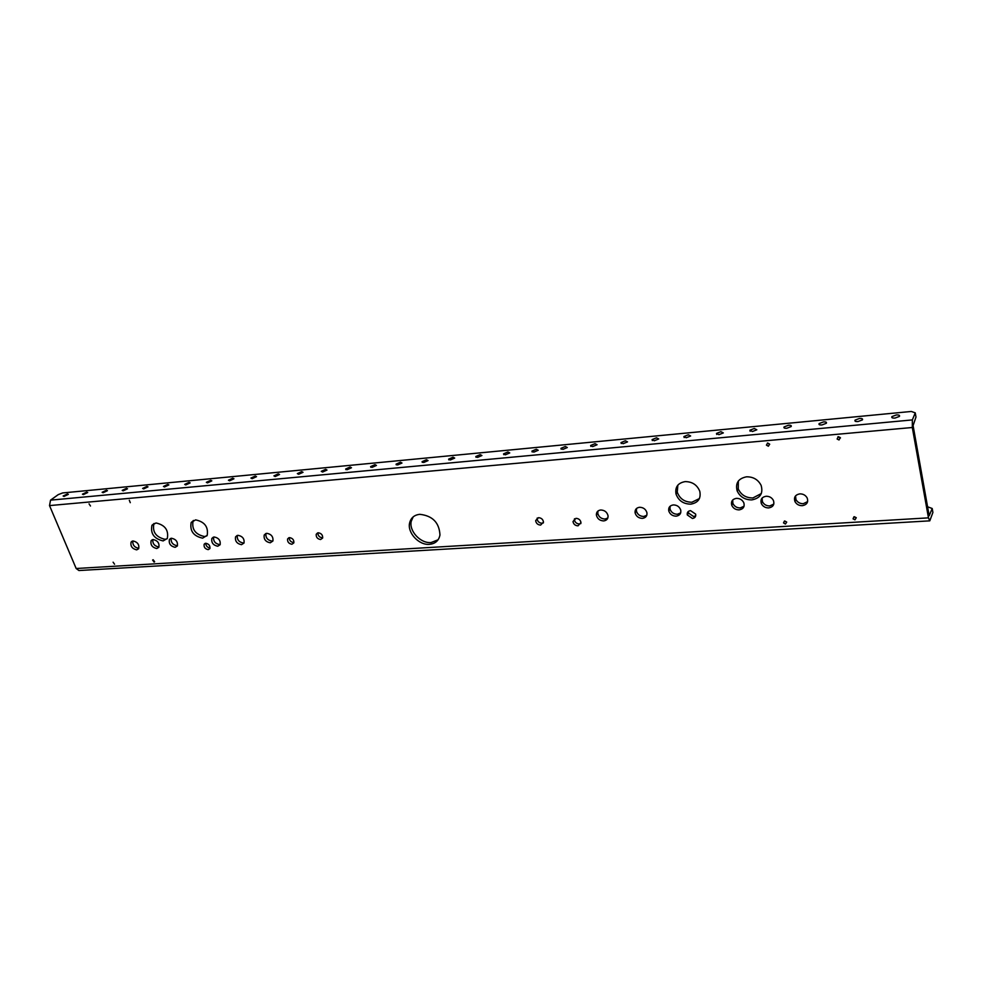 <?xml version="1.0" encoding="UTF-8"?>
<svg xmlns="http://www.w3.org/2000/svg" width="982" height="982" viewBox="0 0 982 982"><rect width="100%" height="100%" fill="white"/><g stroke="black" fill="none" stroke-linecap="round" stroke-linejoin="round"><path stroke-width="1.47" d="M690.518 510.628C687.965 511.057 686.897 512.494 687.302 514.949L692.433 518.471C695.011 518.03 696.078 516.581 695.637 514.102L690.518 510.628M688.431 511.377L688.505 513.021L693.623 516.544L695.735 515.783M575.943 518.336L573.009 521.626C573.574 524.253 575.243 525.665 578.03 525.836L580.976 522.498C580.374 519.883 578.705 518.496 575.943 518.336M574.482 518.766L574.396 519.773C574.973 522.399 576.643 523.799 579.417 523.971L580.902 523.529M205.766 543.255L204.158 544.237C203.704 547.146 205.054 548.95 208.221 549.638L209.841 548.631C210.271 545.722 208.921 543.93 205.766 543.255C205.938 545.955 207.349 547.539 210.05 547.993M289.518 537.62L287.603 538.946C287.321 541.904 288.757 543.672 291.9 544.249L293.827 542.899C294.084 539.94 292.648 538.173 289.518 537.62M289.285 537.645C289.322 540.481 290.782 542.113 293.679 542.555M538.504 517.686L535.669 520.669C536.123 523.394 537.78 524.867 540.628 525.088L543.476 522.056C542.997 519.343 541.34 517.895 538.504 517.686M537.228 518.03L537.129 518.84C537.584 521.565 539.228 523.038 542.076 523.246L543.39 522.903M318.254 532.784L316.229 534.257C316.008 537.228 317.468 538.983 320.611 539.523L322.648 538.026C322.845 535.055 321.372 533.3 318.254 532.784M317.91 532.833C317.923 535.718 319.408 537.375 322.366 537.817L322.722 537.768M746.553 476.81C738.366 478.43 735.236 483.107 737.138 490.84C739.986 496.867 744.872 499.887 751.795 499.899C760.24 498.267 763.358 493.443 761.136 485.403C758.129 479.609 753.268 476.749 746.553 476.81M738.354 481.033L738.255 488.926C741.091 494.94 745.964 497.948 752.887 497.96L761.332 493.541M685.154 481.61C677.948 482.911 674.904 487.047 676.021 494.02C678.488 500.636 683.374 504.012 690.677 504.159C698.128 502.845 701.173 498.561 699.785 491.295C697.134 484.887 692.261 481.659 685.154 481.61M677.85 485.133L677.249 492.142C679.716 498.746 684.589 502.121 691.868 502.256L699.429 498.549M195.59 519.871L191.159 522.547C189.673 530.931 193.491 536.135 202.623 538.161L207.202 535.337C208.515 526.953 204.649 521.786 195.59 519.871M193.393 520.448L193.073 520.939C191.576 529.323 195.393 534.527 204.514 536.54L206.846 535.914M156.015 522.964L151.952 525.284C150.295 533.545 154.014 538.75 163.122 540.922L167.308 538.467C168.806 530.194 165.037 525.026 156.015 522.964M154.088 523.443L153.904 523.701C152.247 531.962 155.954 537.166 165.037 539.314L167.087 538.799M784.765 520.988L783.501 522.903L785.44 524.044L786.705 522.117L784.765 520.988M784.569 521.012L786.656 522.019M767.678 443.029L766.426 445.128L768.378 446.221L769.63 444.122L767.678 443.029M767.421 443.078L769.704 444.318M854.34 516.728L853.051 518.852L854.966 519.846L856.267 517.71L854.34 516.728M853.923 516.802L856.279 517.735M838.383 436.695L837.118 439.028L839.033 439.961L840.297 437.616L838.383 436.695M837.892 436.806L840.469 437.96M153.155 559.74L152.615 560.059L154.088 562.085L154.64 561.765L153.155 559.74M113.102 562.195L114.55 564.22L113.102 562.195M129.317 500.255L130.287 502.674L129.317 500.255M89.055 503.864L90.491 506L89.055 503.864M600.739 509.989C597.731 510.431 596.283 512.125 596.393 515.059C597.326 518.754 599.757 520.718 603.685 520.914C606.741 520.472 608.202 518.742 608.042 515.734C607.06 512.076 604.63 510.161 600.739 509.989M598.001 510.984L597.756 513.193C598.676 516.9 601.107 518.84 605.035 519.048L607.821 518.017M639.577 507.277C636.287 507.792 634.802 509.658 635.096 512.85C636.176 516.385 638.631 518.226 642.449 518.373C645.788 517.845 647.285 515.955 646.929 512.69C645.8 509.192 643.345 507.387 639.577 507.277M636.569 508.443L636.397 510.971C637.478 514.494 639.92 516.336 643.726 516.483L646.794 515.28M673.345 504.92C669.798 505.509 668.276 507.51 668.767 510.935C669.969 514.322 672.424 516.053 676.144 516.164C679.74 515.562 681.275 513.525 680.722 510.026C679.47 506.7 677.015 504.993 673.345 504.92M670.092 506.246L670.006 509.032C671.197 512.408 673.664 514.151 677.371 514.249L680.686 512.886M266.797 533.312L264.17 535.08C263.667 539.339 265.705 541.917 270.259 542.788L272.922 540.984C273.377 536.712 271.327 534.159 266.797 533.312M264.17 535.08L265.913 533.484C265.521 537.719 267.558 540.26 272.063 541.119L272.935 540.947M238.012 535.325L235.533 536.909C234.944 541.156 236.944 543.746 241.511 544.679L244.015 543.046C244.555 538.799 242.554 536.233 238.012 535.325M237.313 535.448C236.895 539.646 238.908 542.162 243.34 543.021L244.076 542.886M214.211 536.982L211.854 538.443C211.204 542.665 213.168 545.255 217.734 546.238L220.115 544.74C220.729 540.517 218.753 537.94 214.211 536.982M213.61 537.08C213.229 541.229 215.23 543.733 219.6 544.593L220.226 544.494M736.463 498.34C732.425 499.089 730.853 501.385 731.725 505.202C733.137 508.295 735.604 509.842 739.127 509.879C743.239 509.13 744.81 506.798 743.853 502.894C742.404 499.863 739.937 498.353 736.463 498.34M732.719 499.998L732.854 503.275C734.254 506.356 736.721 507.903 740.244 507.94L744.049 506.233M766.107 496.254C761.823 497.076 760.228 499.494 761.308 503.496C762.793 506.43 765.26 507.915 768.697 507.915C773.043 507.093 774.638 504.638 773.472 500.562C771.95 497.665 769.495 496.229 766.107 496.254M762.118 498.083L762.376 501.544C763.861 504.478 766.316 505.951 769.753 505.951L773.804 504.073M799.79 493.872C795.248 494.781 793.628 497.346 794.941 501.532C796.5 504.318 798.967 505.705 802.319 505.681C806.934 504.76 808.542 502.17 807.143 497.911C805.547 495.173 803.092 493.823 799.79 493.872M795.543 495.91L795.948 499.568C797.507 502.342 799.962 503.729 803.301 503.705L807.621 501.606M171.555 538.246L169.407 539.499C168.659 543.66 170.561 546.262 175.127 547.318L177.3 546.029C178.012 541.868 176.097 539.278 171.555 538.246M171.138 538.296C170.819 542.383 172.783 544.85 177.03 545.71L177.484 545.648M153.155 539.535L151.105 540.714C150.307 544.85 152.198 547.453 156.739 548.545L158.839 547.33C159.587 543.206 157.697 540.603 153.155 539.535M152.811 539.584C152.517 543.635 154.469 546.09 158.667 546.937M133.073 540.959L131.109 542.052C130.275 546.152 132.14 548.754 136.67 549.871L138.671 548.754C139.456 544.654 137.59 542.052 133.073 540.959M132.791 540.996C132.545 544.998 134.485 547.428 138.622 548.287M896.345 414.944L891.926 416.601C891.312 417.694 892.331 418.185 894.983 418.074L899.402 416.429C900.015 415.325 898.996 414.834 896.345 414.944M859.483 418.455L855.064 420.136C854.487 421.192 855.457 421.671 857.986 421.56L862.405 419.891C862.994 418.823 862.012 418.344 859.483 418.455M823.542 421.892L819.135 423.586C818.571 424.617 819.504 425.071 821.922 424.961L826.328 423.267C826.893 422.235 825.96 421.769 823.542 421.892M788.485 425.231L784.078 426.937C783.55 427.943 784.434 428.385 786.742 428.275L791.148 426.569C791.688 425.562 790.792 425.12 788.485 425.231M754.274 428.483L749.88 430.226L752.421 431.515L756.827 429.785L754.274 428.483M720.898 431.675L716.504 433.43L718.934 434.67L723.329 432.915L720.898 431.675M688.308 434.781L683.914 436.548L686.246 437.751L690.641 435.983L688.308 434.781M656.479 437.812L652.097 439.605L654.319 440.758L658.713 438.966L656.479 437.812M625.387 440.771L621.005 442.587L623.14 443.704L627.535 441.888L625.387 440.771M595.018 443.668L590.636 445.497L592.686 446.577L597.068 444.748L595.018 443.668M565.325 446.491L560.943 448.344L562.919 449.388L567.301 447.534L565.325 446.491M536.307 449.265L531.925 451.131L533.815 452.125L538.197 450.259L536.307 449.265M507.927 451.966L503.557 453.856L505.362 454.813L509.744 452.923L507.927 451.966M480.173 454.617L475.804 456.52L477.534 457.428L481.917 455.525L480.173 454.617M453.021 457.207L448.639 459.122L450.321 459.993L454.691 458.078L453.021 457.207M426.446 459.736L422.076 461.675L423.684 462.51L428.054 460.583L426.446 459.736M400.435 462.215L396.065 464.167L397.612 464.965L401.982 463.025L400.435 462.215M374.977 464.646L370.607 466.597L372.092 467.371L376.462 465.419L374.977 464.646M350.046 467.015L345.676 468.991L347.112 469.727L351.482 467.751L350.046 467.015M325.619 469.347L321.261 471.335L322.636 472.035L327.006 470.059L325.619 469.347M301.695 471.63L297.337 473.619L298.663 474.294L303.033 472.305L301.695 471.63M278.262 473.864L273.904 475.865L275.181 476.515L279.539 474.502L278.262 473.864M255.283 476.049L250.926 478.062L252.165 478.688L256.523 476.663L255.283 476.049M232.759 478.197L228.413 480.223L229.604 480.812L233.962 478.786L232.759 478.197M210.688 480.296L206.343 482.334L207.484 482.899L211.842 480.861L210.688 480.296M189.035 482.358L184.69 484.396L185.794 484.936L190.152 482.899L189.035 482.358M167.799 484.384L163.454 486.434L164.534 486.949L168.879 484.899L167.799 484.384M146.969 486.372L142.623 488.422L143.667 488.913L148 486.863L146.969 486.372M126.531 488.324L122.198 490.374L123.192 490.84L127.525 488.791L126.531 488.324M106.461 490.227L102.14 492.289L103.11 492.731L107.443 490.681L106.461 490.227M86.784 492.105L82.451 494.167L83.384 494.597L87.717 492.534L86.784 492.105M67.451 493.946L63.13 496.008L64.039 496.426L68.359 494.363L67.451 493.946M419.817 514.322C414.269 514.949 410.857 517.845 409.604 523.001C407.199 532.772 418.958 545.391 429.453 544.347C435.345 543.733 438.844 540.616 439.961 534.994C439.285 522.645 432.571 515.759 419.817 514.322M413.164 516.888L411.249 521.258C408.843 531.017 420.566 543.611 431.061 542.555L438.107 539.781M912.315 427.501L912.352 419.915L915.249 412.857L915.985 417.031L913.088 425.587L929.181 515.771L932.2 508.492L932.9 512.457L929.782 520.853L928.469 517.858L912.315 427.501L49.517 505.595L76.166 568.504L928.469 517.858M932.2 508.492L927.585 506.798M929.708 520.853L78.916 570.53L76.166 568.504M49.517 505.595L50.548 500.145L58.245 494.621L62.652 492.939L911.308 411.458L915.249 412.857M912.352 419.915L50.548 500.145M688.505 513.021L687.302 514.949M574.396 519.773L573.009 521.626M205.152 543.377L204.158 544.237M288.892 537.731L287.603 538.946M537.129 518.84L535.669 520.669M317.64 532.895L316.229 534.257M738.255 488.926L737.138 490.84M677.249 492.142L676.021 494.02M193.073 520.939L191.159 522.547M153.904 523.701L151.952 525.284M784.446 521.037L783.501 522.903M767.507 443.263L766.426 445.128M853.923 516.814L853.051 518.852M838.051 437.15L837.118 439.028M597.756 513.193L596.393 515.059M636.397 510.971L635.096 512.85M670.006 509.032L668.767 510.935M237.128 535.497L235.533 536.909M213.327 537.166L211.854 538.443M732.854 503.275L731.725 505.202M762.376 501.544L761.308 503.496M795.948 499.568L794.941 501.532M170.696 538.431L169.407 539.499M152.308 539.719L151.105 540.714M132.226 541.143L131.109 542.052M892.135 417.755L891.926 416.601M855.285 421.266L855.064 420.136M819.356 424.69L819.135 423.586M784.311 428.017L784.078 426.937M750.113 431.27L749.88 430.226M716.737 434.449L716.504 433.43M684.159 437.542L683.914 436.548M652.33 440.562L652.097 439.605M621.25 443.52L621.005 442.587M590.869 446.405L590.636 445.497M561.188 449.216L560.943 448.344M532.17 451.978L531.925 451.131M503.791 454.666L503.557 453.856M476.037 457.293L475.804 456.52M448.872 459.871L448.639 459.122M422.297 462.387L422.076 461.675M396.286 464.854L396.065 464.167M370.828 467.26L370.607 466.597M345.897 469.629L345.676 468.991M411.249 521.258L409.604 523.001"/></g></svg>
